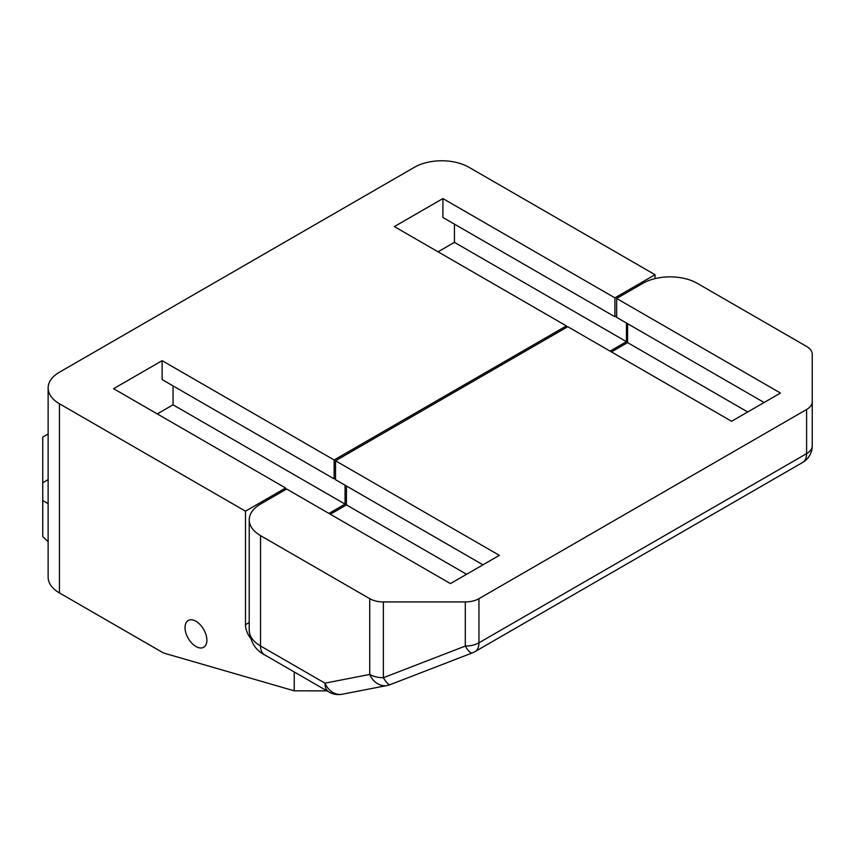 <?xml version="1.0" encoding="UTF-8"?>
<svg xmlns="http://www.w3.org/2000/svg" width="855" height="855" viewBox="0 0 855 855"><rect width="100%" height="100%" fill="white"/><g stroke="black" fill="none" stroke-linecap="round" stroke-linejoin="round"><path stroke-width="1.28" d="M195.955 646.508A15.454 8.924 60 0 1 185.856 632.892A15.454 8.924 60 0 1 188.218 620.506A15.454 8.924 60 0 1 195.955 621.275A15.454 8.924 60 0 1 206.044 634.891A15.454 8.924 60 0 1 203.682 647.278A15.454 8.924 60 0 1 195.955 646.508M482.968 564.824L335.534 479.698L335.534 460.781L499.352 555.365L450.457 583.591L286.639 489.007L260.519 504.087A38.614 22.294 0 0 0 249.211 519.851A38.614 22.294 0 0 0 260.519 535.615L260.519 645.963A19.302 11.147 120 0 0 264.516 654.802C255.421 650.078 250.312 641.881 249.211 630.199A38.614 22.294 0 0 0 260.519 645.963L324.953 683.166A19.302 15.465 79 0 0 342.299 694.228A19.302 19.302 0 0 1 328.951 692.005A19.302 11.147 -60 0 1 324.953 683.166L369.734 674.435A19.302 11.147 0 0 0 383.382 677.705L465.302 646.07A19.302 4.767 68.9 0 0 472.249 652.931A19.302 19.302 0 0 0 474.953 651.649A19.302 11.147 60 0 0 478.95 642.81L806.596 453.642A19.302 11.147 60 0 1 802.599 462.48L474.953 651.649M260.519 535.615L369.734 598.671L369.734 674.435A19.302 15.465 79 0 0 387.08 685.507L387.08 685.507A19.302 19.302 0 0 0 390.34 684.566A19.302 4.767 68.9 0 1 383.382 677.705L383.382 601.931L465.302 601.931A19.302 11.147 0 0 0 478.95 598.671L806.596 409.502A19.302 11.147 0 0 0 812.25 401.626L812.25 354.333A19.302 11.147 0 0 0 806.596 346.446L697.381 283.39A38.614 22.294 0 0 0 642.768 283.39L616.658 298.47L616.658 317.387L764.092 402.513M342.299 694.228L387.08 685.507M466.584 574.282L346.457 504.92L346.457 486.003M330.319 514.229L346.457 504.92M611.453 351.929L627.581 342.609L747.719 411.971M627.581 342.609L627.581 323.692M369.734 598.671A19.302 11.147 0 0 0 383.382 601.931M806.596 409.502L806.596 453.642A19.302 11.147 0 0 0 812.25 445.765L812.25 401.626M616.658 298.47L780.476 393.054L731.581 421.28L567.763 326.706L335.534 460.781M48.126 503.627L42.771 500.538L42.771 536.673L48.126 541.643M42.771 500.538A11.585 6.69 180 0 1 42.75 500.122L42.75 482.744L48.126 479.644M42.771 536.673L42.75 500.122M42.75 444.91C42.75 438.626 42.75 431.177 42.75 444.91L42.75 482.744M326.973 690.861L294.248 690.84L294.248 671.966M285.602 489.605L285.602 488.002L113.587 388.694L162.129 360.671L162.129 379.588L334.145 478.896L335.534 478.095M345.067 485.202L345.067 504.119L173.052 404.81L157.267 413.916M173.052 385.894L173.052 404.81M345.067 504.119L328.94 513.428M614.916 316.788L442.911 217.48L442.911 198.563L614.916 297.871L614.916 316.788L616.658 315.784M438.049 251.808L454.433 242.35L454.433 224.128M454.433 242.35L626.448 341.669L610.064 351.127M626.448 323.04L626.448 341.669M655.037 278.623L655.037 274.712L468.989 167.302A38.614 22.294 0 0 0 414.386 167.302L59.433 372.224A38.614 22.294 0 0 0 48.126 387.988L48.126 577.157A38.614 22.294 0 0 0 59.433 592.921L163.455 652.974L294.248 690.84M250.451 638.108A15.443 8.913 60 0 1 245.481 624.663L249.211 622.515M48.126 387.988A38.614 22.294 0 0 0 59.433 403.752L245.481 511.172L245.481 624.663M162.129 360.671L334.145 459.979L334.145 478.896M566.373 327.497L566.373 325.905L394.358 226.586L442.911 198.563M334.145 459.979L566.373 325.905M245.481 511.172L285.602 488.002M614.916 297.871L655.037 274.712M465.302 601.931L465.302 646.07A19.302 11.147 0 0 0 478.95 642.81L478.95 598.671M59.433 592.921L59.433 403.752M328.951 692.005L264.516 654.802M472.249 652.931L390.34 684.566M802.599 462.48A19.302 19.302 0 0 0 812.25 445.765M249.211 630.199L249.211 519.851M48.126 433.977L42.75 437.076"/></g></svg>
